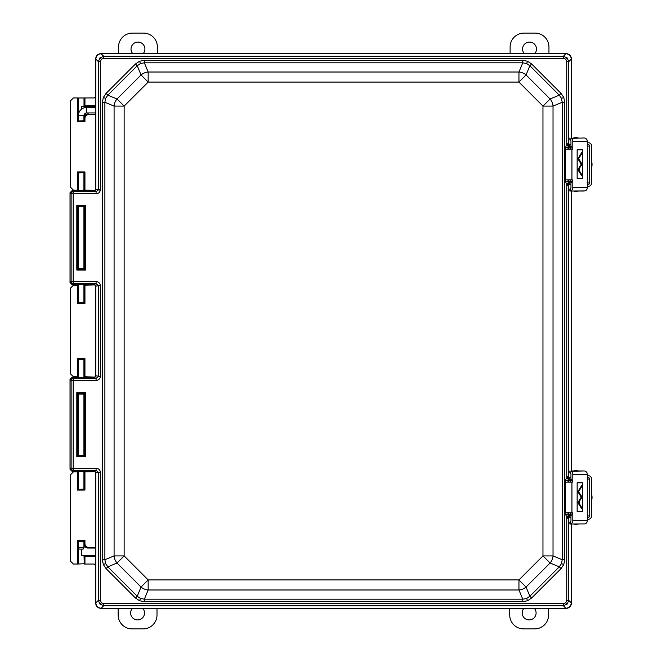 <?xml version="1.0" encoding="UTF-8"?>
<svg xmlns="http://www.w3.org/2000/svg" width="662" height="662" viewBox="0 0 662 662"><rect width="100%" height="100%" fill="white"/><g stroke="black" fill="none" stroke-linecap="round" stroke-linejoin="round"><path stroke-width="0.99" d="M571.513 470.963L571.513 191.037L571.513 470.963L583.669 470.963M99.954 57.884L101.327 59.266L100.367 61.64L98.348 61.64L99.954 57.884L103.711 56.278L563.403 56.278L567.16 57.884L565.778 59.266L563.403 58.297L563.403 56.278L565.969 53.531C569.312 53.879 571.165 55.732 571.513 59.075L571.513 138.002L571.513 59.075C571.165 55.732 569.312 53.879 565.969 53.531L101.145 53.531C97.794 53.879 95.949 55.732 95.593 59.075L95.593 96.578L94.211 97.959L84.943 97.959L84.943 105.647L84.281 106.309L84.281 97.984L78.058 97.984L78.058 121.014L77.396 121.676L77.396 97.959L73.374 97.959L70.627 100.715L70.627 187.329L73.374 190.085L77.396 190.085L77.396 171.921L78.058 172.583L78.373 189.779M95.593 556.353L84.943 556.353L84.008 555.691L84.281 564.016L84.281 555.691L95.593 555.691M83.958 115.287L88.178 113.947C85.646 114.195 84.256 115.585 84.008 118.117L84.008 120.741L84.943 121.676L77.396 121.676M84.008 472.205L84.281 489.417L83.925 472.229M78.373 472.221L78.058 489.417L77.396 490.079L77.396 471.915L73.374 471.915L70.627 474.671L70.627 561.285L73.374 564.041L77.396 564.041L77.396 540.324L78.058 540.986L78.058 564.016L84.008 563.743M78.323 472.205L78.373 489.127M83.925 489.119L78.058 489.417L84.281 489.417L84.943 490.079L77.396 490.079M84.008 555.691L81.666 555.691L81.666 549.112M78.323 563.743L78.058 540.986L83.925 541.284M78.373 541.276L84.008 541.259L84.281 543.883L84.281 540.986L84.943 540.324L84.943 543.883C85.166 545.993 86.333 547.168 88.451 547.391L95.593 547.391M78.323 98.257L78.373 120.724M83.925 120.716L78.058 121.014L84.281 121.014L84.281 118.117C84.546 115.602 85.936 114.212 88.451 113.947L87.599 113.947M84.008 98.257L84.008 106.309L95.593 106.309L81.716 106.309L81.716 109.031M83.925 189.771L83.925 172.881M78.373 172.873L84.281 172.583L78.323 172.856L78.323 189.795M83.925 376.438L83.925 359.54M78.373 359.54L78.373 376.438M78.323 376.463L78.323 359.524L84.008 359.524L84.943 358.589L84.943 376.752L95.129 377.1M84.008 285.537L84.281 302.749L83.925 285.562M78.373 285.562L78.058 302.749L77.396 303.411L77.396 285.248L73.374 285.248L70.627 288.003L70.627 373.997L73.374 376.752L77.396 376.752L77.396 358.589L78.058 359.251L84.281 359.251L84.281 376.728L84.943 376.752M78.323 285.537L78.373 302.46M83.925 302.46L78.058 302.749L84.281 302.749L84.943 303.411L77.396 303.411M77.396 171.921L84.943 171.921L84.943 190.085L95.121 190.433M95.129 284.9L84.943 285.248L84.943 303.411M95.121 471.567L84.943 471.915L84.943 490.079M84.943 556.353L84.943 564.041L94.211 564.041L95.593 565.422L95.593 602.925C95.949 606.268 97.794 608.121 101.145 608.469L565.969 608.469C569.312 608.121 571.165 606.268 571.513 602.925L571.513 523.998L571.513 602.925C571.165 606.268 569.312 608.121 565.969 608.469L563.403 605.722L103.711 605.722L99.954 604.116L98.348 600.36L98.348 472.345L96.081 470.293L73.201 470.293L72.108 471.385L70.023 469.3L70.023 379.384L72.108 377.299L89.982 377.299L93.499 377.87L94.6 377.572L95.593 375.793L100.367 376.339L100.334 376.86C99.846 379.078 98.431 380.286 96.081 380.476L73.201 380.476L73.201 468.208L96.081 468.208L96.081 470.293L93.714 470.608L95.791 472.685L95.791 602.917L98.348 600.36L100.367 600.36L101.327 602.734L103.711 603.703L103.711 605.722L101.154 608.279L565.778 608.279M77.396 285.248L78.058 285.272M84.281 285.272L84.943 285.248M78.058 376.728L77.396 376.752M77.396 471.915L78.058 471.94M84.281 471.94L84.943 471.915M84.943 564.041L84.281 564.016M78.058 564.016L77.396 564.041M77.396 97.959L78.058 97.984M84.281 97.984L84.943 97.959M84.943 190.085L84.281 190.06L84.281 172.583L84.943 171.921M78.058 190.06L77.396 190.085M88.178 113.947L88.451 114.609C86.333 114.832 85.166 116.007 84.943 118.117L84.943 121.676M88.451 547.391L88.451 548.053L95.593 548.053L87.599 548.053L83.925 546.688M84.943 543.883L84.281 543.883C84.546 546.398 85.936 547.788 88.451 548.053L88.178 548.053C85.646 547.805 84.256 546.415 84.008 543.883L83.925 543.883M569.999 182.522L570.197 181.239L570.859 181.239L569.999 182.522L569.022 182.563L571.314 182.373M568.683 179.832L569.502 182.654A2.797 1.572 93.4 0 0 567.922 185.443L566.746 184.384L568.509 182.282L569.022 182.563A2.797 0.844 107.7 0 0 567.408 185.236M561.053 568.6L531.644 598.009L527.573 600.74L522.765 601.684L144.349 601.684L139.541 600.74L135.47 598.009L106.061 568.6L103.33 564.529L102.378 559.721L102.378 102.279L104.877 102.279L104.877 559.721L105.597 563.585L107.823 566.829L137.233 596.247L140.485 598.465L144.349 599.193L522.765 599.193L526.629 598.465L529.873 596.247L559.291 566.829L561.508 563.585L562.237 559.721L564.727 559.721L563.784 564.529L561.053 568.6L559.291 566.829L550.081 563.014A11.097 9.905 -67.5 0 0 553.027 555.906L562.237 559.721L562.237 102.279L561.508 98.415L559.291 95.171L561.053 93.4L563.784 97.471L564.727 102.279L564.727 559.721M564.727 102.279L562.237 102.279L553.027 106.094A11.097 9.905 -112.5 0 0 550.081 98.986L559.291 95.171L529.873 65.753L526.629 63.535L522.765 62.807L144.349 62.807L140.485 63.535L137.233 65.753L107.823 95.171L105.597 98.415L104.877 102.279L114.087 106.094L124.142 106.094L124.142 555.906L148.164 579.92L518.95 579.92L526.058 587.037L529.873 596.247L531.644 598.009M144.349 60.316L144.349 62.807L148.164 72.017A11.097 9.905 157.5 0 0 141.047 74.963L137.233 65.753L135.47 63.991L139.541 61.26L144.349 60.316L522.765 60.316L527.573 61.26L531.644 63.991L561.053 93.4M106.061 568.6L107.823 566.829L117.033 563.014L124.142 555.906L114.087 555.906A11.097 9.905 67.5 0 0 117.033 563.014L141.047 587.037A11.097 9.905 22.5 0 0 148.164 589.983L144.349 599.193L144.349 601.684M102.378 102.279L103.33 97.471L106.061 93.4L107.823 95.171L117.033 98.986L141.047 74.963L148.164 82.08L148.164 72.017L518.95 72.017L522.765 62.807L522.765 60.316M72.108 377.299L73.201 378.391L96.081 378.391L98.332 376.595L98.348 285.661L95.593 286.207L94.6 284.428L93.499 284.13L89.982 284.701L72.108 284.701L70.023 282.616L70.023 192.7L72.108 190.615L73.201 191.707L96.081 191.707L98.332 189.911L98.348 61.64L95.791 59.084L95.791 189.315L100.367 189.655L100.334 190.176C99.846 192.394 98.431 193.602 96.081 193.792L73.201 193.792L73.201 281.524L96.081 281.524C98.671 281.789 100.094 283.162 100.367 285.661L100.367 376.339M95.791 189.315L93.714 191.392L96.081 191.707L96.081 193.792M563.403 58.297L103.711 58.297L103.711 56.278L101.154 53.721C98.001 54.143 96.213 55.931 95.791 59.084M567.16 57.884L568.766 61.64L568.766 143.811L570.958 145.069M570.958 516.931L567.806 518.354L565.29 514.192L565.298 480.447L566.746 477.633L566.746 184.384L565.29 181.247L565.29 147.808L566.746 144.688L566.746 61.64L568.766 61.64L571.323 59.084L571.323 138.002M567.16 604.116L563.403 605.722L563.403 603.703L565.778 602.734L566.746 600.36L568.766 600.36L567.16 604.116L565.778 602.734M95.791 375.999L93.714 378.076L96.081 378.391L96.081 380.476M95.791 59.266L95.593 189.109L94.6 190.888L93.499 191.186L89.982 190.615L72.108 190.615M83.925 206.817L78.373 206.817M78.373 206.776L78.323 268.524L83.925 268.499M83.925 394.08L78.373 394.08M78.373 455.183L83.925 455.183M72.108 471.385L89.982 471.385L93.499 470.814L94.6 471.112L95.593 472.891L95.791 602.734M570.197 149.198L569.535 146.385L568.459 146.774L566.746 144.688L567.806 143.646L568.766 143.811A2.797 2.698 -83.7 0 0 570.214 146.302L569.577 146.385L570.859 147.7L570.859 149.198M570.197 482.168L569.535 479.329L568.459 479.718L566.746 477.633L568.013 476.549L570.958 478.014M570.958 183.986L567.922 185.443M571.323 470.963L571.323 191.037M78.323 455.208L78.323 394.055L77.479 393.211L77.479 456.052L78.323 455.208M84.008 394.055L84.008 455.208L85.522 456.722L76.809 456.722L77.479 456.052L84.86 456.052L84.86 393.211L84.008 394.055M78.323 268.524L78.323 206.792L77.479 205.948L77.479 269.368L78.323 268.524M84.008 206.792L84.008 268.524L85.522 270.038L76.809 270.038L76.809 205.278L77.479 205.948L84.86 205.948L84.008 206.792M95.593 59.075C95.949 55.732 97.794 53.879 101.145 53.531L101.154 53.721M565.969 53.531L101.145 53.531M101.336 608.279L565.969 608.469M101.145 608.469C97.794 608.121 95.949 606.268 95.593 602.925M95.593 286.207L95.593 375.793M95.791 286.017L95.791 375.983M565.778 53.721L101.336 53.721M568.029 512.802L568.029 514.291L568.683 514.25L569.221 515.599L570.197 514.184L570.859 514.184L569.577 515.615L570.214 515.698A2.797 2.698 83.7 0 0 568.766 518.189L568.766 600.36L571.323 602.917L571.323 523.998M565.96 53.721C569.113 54.143 570.901 55.931 571.323 59.084M571.323 602.917C570.901 606.069 569.113 607.857 565.96 608.279M101.154 608.279C98.001 607.857 96.213 606.069 95.791 602.917M95.791 286.001L93.714 283.924L96.081 283.609L96.081 281.524M100.367 285.661L98.348 285.661L96.081 283.609L73.201 283.609L72.108 284.701M70.023 469.3L71.115 468.208A2.085 2.085 45 0 0 73.201 470.293L73.201 468.208L71.115 468.208L71.115 380.476L70.023 379.384M73.201 378.391A2.085 2.085 135 0 0 71.115 380.476L73.201 380.476L73.201 378.391M96.081 468.208C98.671 468.473 100.094 469.846 100.367 472.345L95.791 472.685M70.023 282.616L71.115 281.524A2.085 2.085 45 0 0 73.201 283.609L73.201 281.524L71.115 281.524L71.115 193.792L70.023 192.7M73.201 191.707A2.085 2.085 135 0 0 71.115 193.792L73.201 193.792L73.201 191.707M135.47 598.009L137.233 596.247L141.047 587.037L148.164 579.92L148.164 589.983L518.95 589.983A11.097 9.905 -22.5 0 0 526.058 587.037L550.081 563.014L542.964 555.906L542.964 106.094L550.081 98.986L526.058 74.963L518.95 82.08L148.164 82.08L124.142 106.094L117.033 98.986A11.097 9.905 112.5 0 0 114.087 106.094L114.087 555.906L104.877 559.721L102.378 559.721M522.765 601.684L522.765 599.193L518.95 589.983L518.95 579.92L542.964 555.906L553.027 555.906L553.027 106.094L542.964 106.094L518.95 82.08L518.95 72.017A11.097 9.905 22.5 0 1 526.058 74.963L529.873 65.753L531.644 63.991M571.314 146.683L570.214 146.302M567.806 143.646A2.797 1.415 -96 0 0 569.221 146.401L568.683 147.75L568.029 147.709L568.029 149.198M570.214 515.698L571.314 515.317M571.314 479.627L569.577 479.329L570.859 480.645L570.859 482.168M567.806 476.59A2.797 1.415 -96 0 0 569.221 479.346L568.683 482.168M568.459 146.774L568.029 147.709L565.298 147.502M570.859 147.7L565.29 147.808M568.683 181.247L568.029 181.247L568.509 182.282M569.386 181.951L569.328 182.646A2.797 1.481 93.1 0 0 567.847 185.434M570.197 147.816L570.958 147.568M568.013 143.604A2.797 1.696 -91 0 0 569.577 146.385L569.535 146.385A2.797 1.597 -95.1 0 1 567.938 143.613M565.298 514.498L568.029 514.291L569.221 515.599A2.797 1.415 96 0 0 567.806 518.354M565.29 514.192L570.859 514.3M568.459 479.718L568.029 480.753L568.683 480.753M565.298 480.447L570.859 480.645M567.938 518.387A2.797 1.597 95.1 0 1 569.535 515.615L569.577 515.615A2.797 1.696 91 0 0 568.013 518.396M570.197 480.761L570.958 480.513M568.013 476.549A2.797 1.696 -91 0 0 569.577 479.329L569.535 479.329A2.797 1.597 -95.1 0 1 567.938 476.557M570.214 479.247A2.797 2.698 -83.7 0 1 568.766 476.756L568.766 185.244A2.797 2.698 83.7 0 1 570.214 182.753M566.746 600.36L566.746 517.312L568.459 515.226M76.809 205.278L85.522 205.278L84.86 205.948L84.86 269.368L77.479 269.368L76.809 270.038M76.809 456.722L76.809 392.541L77.479 393.211L84.86 393.211L85.522 392.541L85.522 456.722M142.876 608.469A6.951 6.951 0 0 1 137.58 619.913A6.951 6.951 0 0 1 132.276 608.469M157.002 608.469L157.002 615.006A13.894 13.894 0 0 1 143.108 628.9L132.052 628.9A13.894 13.894 0 0 1 118.159 615.006L118.159 608.469M132.665 53.531A6.951 6.951 0 0 1 137.969 42.087A6.951 6.951 0 0 1 143.265 53.531M118.539 53.531L118.539 46.994A13.894 13.894 0 0 1 132.441 33.1L143.489 33.1A13.894 13.894 0 0 1 157.391 46.994L157.391 53.531M534.449 608.469A6.951 6.951 0 0 1 529.145 619.913A6.951 6.951 0 0 1 523.841 608.469M548.566 608.469L548.566 615.006A13.894 13.894 0 0 1 534.673 628.9L523.617 628.9A13.894 13.894 0 0 1 509.723 615.006L509.723 608.469M524.23 53.531A6.951 6.951 0 0 1 529.534 42.087A6.951 6.951 0 0 1 534.838 53.531M510.112 53.531L510.112 46.994A13.894 13.894 0 0 1 524.006 33.1L535.062 33.1A13.894 13.894 0 0 1 548.955 46.994L548.955 53.531M591.596 500.77A12.479 12.47 90 0 0 591.596 494.175M587.285 475.705L588.419 475.705A3.327 3.178 90 0 1 591.596 479.04L591.596 515.93A3.327 3.178 90 0 1 588.419 519.256L587.285 519.256M587.285 479.04L589.693 479.04L589.693 515.93L587.285 515.93M587.285 517.262L588.419 517.262A1.332 1.274 90 0 0 589.693 515.93M589.693 479.04A1.332 1.274 90 0 0 588.419 477.707L587.285 477.707M579.639 501.614L579.639 503.492L579.639 501.614M579.473 501.722L579.639 503.377L579.639 501.722M572.804 514.134L572.804 520.671L587.285 520.671A3.327 3.078 90 0 1 584.927 523.907L569.874 523.998L569.874 522.004L569.924 523.998L571.074 523.659L570.263 521.863A1.332 1.233 -90 0 0 570.958 520.671L570.958 514.134L572.804 514.134A1.332 0.505 -90 0 0 572.299 512.802L565.646 512.802L565.646 482.168L572.299 482.168A1.332 0.505 -90 0 0 572.804 480.835L572.804 474.298A3.327 3.078 -90 0 0 571.049 471.294L583.843 470.963M569.874 470.963L569.858 472.966M587.285 520.671L587.285 474.298A3.327 3.078 90 0 0 584.72 471.013L584.232 470.963M582.328 482.714L577.14 482.714L577.14 511.503L582.328 511.503L582.328 482.714M571.049 471.294L570.255 473.098A1.332 1.233 -90 0 1 570.958 474.298L570.958 480.835L572.804 480.835M565.646 482.168L565.646 512.802M571.074 523.659A3.327 3.078 -90 0 0 572.804 520.671M581.915 482.821L577.14 482.714M577.14 511.503L581.915 511.395M582.287 511.395L582.287 482.821L577.181 482.821L577.181 511.395L582.287 511.395M578.514 491.758L581.584 486.802L581.584 485.776L577.943 491.758L581.17 496.98L581.55 496.368L578.514 491.758L581.633 486.86L581.633 485.577L577.943 491.758M578.555 502.59L581.584 497.708L581.584 496.666L577.901 502.59L581.584 508.466L581.584 507.431L578.555 502.59L581.633 497.774L581.633 496.467L577.901 502.59M577.86 491.758L581.17 497.104L581.633 496.368L578.596 491.758M577.827 502.59L581.633 508.664L581.633 507.365L578.638 502.59M575.94 470.632L576.701 470.632L575.94 470.632M575.99 524.337L575.237 524.337L575.99 524.337M591.596 167.8A12.479 12.47 90 0 0 591.596 161.214M587.285 142.744L588.419 142.744A3.327 3.178 90 0 1 591.596 146.07L591.596 182.96A3.327 3.178 90 0 1 588.419 186.295L587.285 186.295M587.285 146.07L589.693 146.07L589.693 182.96L587.285 182.96M587.285 184.293L588.419 184.293A1.332 1.274 90 0 0 589.693 182.96M589.693 146.07A1.332 1.274 90 0 0 588.419 144.738L587.285 144.738M579.639 168.645L579.639 170.523L579.639 168.645M579.473 168.752L579.639 170.415L579.639 168.752M572.804 181.165L572.804 187.702L587.285 187.702A3.327 3.078 90 0 1 584.927 190.937L569.874 191.037L569.874 189.034L569.924 191.037L571.074 190.697L570.263 188.902A1.332 1.233 -90 0 0 570.958 187.702L570.958 181.165L572.804 181.165A1.332 0.505 -90 0 0 572.299 179.832L565.646 179.832L565.646 149.198L572.299 149.198A1.332 0.505 -90 0 0 572.804 147.866L572.804 141.329A3.327 3.078 -90 0 0 571.049 138.325L583.843 138.002M569.874 138.002L569.858 139.996M587.285 187.702L587.285 141.329A3.327 3.078 90 0 0 584.72 138.044L584.232 138.002M582.328 149.744L577.14 149.744L577.14 178.541L582.328 178.541L582.328 149.744M571.049 138.325L570.255 140.129A1.332 1.233 -90 0 1 570.958 141.329L570.958 147.866L572.804 147.866M565.646 149.198L565.646 179.832M571.074 190.697A3.327 3.078 -90 0 0 572.804 187.702M583.694 191.037L571.513 191.037M581.915 149.86L577.14 149.744M577.14 178.541L581.915 178.426M582.287 178.426L582.287 149.86L577.181 149.86L577.181 178.426L582.287 178.426M578.514 158.797L581.584 153.832L581.584 152.806L577.943 158.789L581.17 164.01L581.55 163.398L578.514 158.797L581.633 153.898L581.633 152.608L577.943 158.789M578.555 169.621L581.584 164.739L581.584 163.696L577.901 169.621L581.584 175.496L581.584 174.462L578.555 169.621L581.633 164.805L581.633 163.497L577.901 169.621M577.86 158.789L581.17 164.143L581.633 163.398L578.596 158.789M577.827 169.621L581.633 175.695L581.633 174.404L578.638 169.621M575.94 137.663L576.701 137.663L575.94 137.663M575.99 191.368L575.237 191.368L575.99 191.368M95.593 112.929L86.697 112.929A2.772 2.772 0 0 0 83.925 115.701L78.373 115.701A8.325 8.325 0 0 1 86.697 107.376L95.593 107.376M79.142 549.112L78.373 547.78L83.925 547.78L83.155 549.112L79.142 549.112M83.925 115.701L83.925 120.765M83.925 172.832L83.925 190.929M83.925 206.767L83.925 268.549M83.925 284.387L83.925 302.501M83.925 359.499L83.925 377.613M83.925 394.039L83.925 455.233M83.925 471.071L83.925 489.168M83.925 541.235L83.925 547.78M78.373 115.701L78.373 120.757M78.373 172.84L78.373 190.921M78.373 284.395L78.373 302.501M78.373 359.499L78.373 377.605M78.373 394.039L78.373 455.224M78.373 471.079L78.373 489.16M78.373 541.243L78.373 547.78M84.943 118.117L83.925 118.117M84.943 105.647L95.593 105.647M95.593 114.609L88.451 114.609M77.396 358.589L84.943 358.589M77.396 540.324L84.943 540.324M105.597 98.415L103.33 97.471M140.485 63.535L139.541 61.26M105.597 563.585L103.33 564.529M526.629 63.535L527.573 61.26M140.485 598.465L139.541 600.74M561.508 98.415L563.784 97.471M526.629 598.465L527.573 600.74M561.508 563.585L563.784 564.529M100.334 190.176L98.332 189.911M103.711 58.297L101.327 59.266M566.746 61.64L565.778 59.266M100.334 376.86L98.332 376.595M99.954 604.116L101.327 602.734M85.522 205.278L85.522 270.038M76.809 392.541L85.522 392.541M106.061 93.4L135.47 63.991M100.367 61.64L100.367 189.655M100.367 472.345L100.367 600.36M103.711 603.703L563.403 603.703M570.859 179.832L570.958 181.487M570.859 512.802L570.958 514.432M568.683 512.802L568.683 514.192M570.197 514.184L570.197 512.802M570.197 181.239L570.197 179.832M568.683 147.808L568.683 149.198M568.029 179.832L568.029 181.247L565.29 181.247M565.29 480.753L568.029 480.753L568.029 482.168M572.804 474.298L587.285 474.298M571.935 512.802L571.935 482.168M572.804 141.329L587.285 141.329M571.935 179.832L571.935 149.198M86.697 112.929L86.697 107.376M569.874 522.004L569.874 523.998M573.54 470.963L575.237 470.632M573.54 523.998L575.237 524.337M578.398 523.998L576.701 524.337M578.398 470.963L576.701 470.632M569.874 189.034L569.874 191.037M573.54 138.002L575.237 137.663M573.54 191.037L575.237 191.368M578.398 191.037L576.701 191.368M578.398 138.002L576.701 137.663"/></g></svg>
